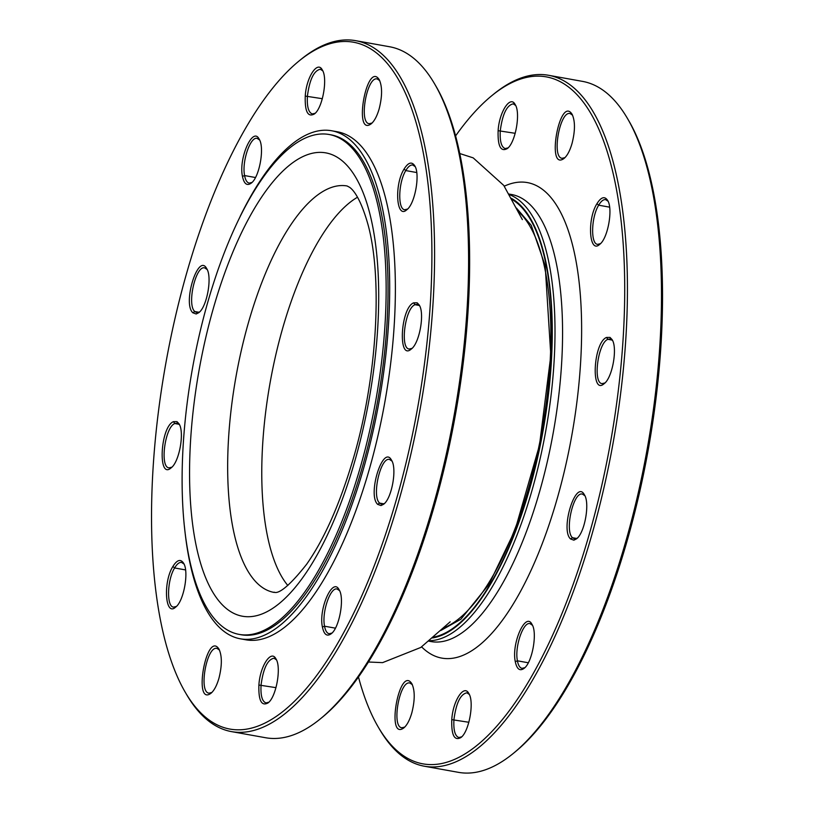 <?xml version="1.0" encoding="UTF-8"?>
<svg xmlns="http://www.w3.org/2000/svg" width="813" height="813" viewBox="0 0 813 813"><rect width="100%" height="100%" fill="white"/><g stroke="black" fill="none" stroke-linecap="round" stroke-linejoin="round"><path stroke-width="1.22" d="M600.441 243.666L597.646 244.347C590.462 244.124 591.173 217.081 598.683 205.191C601.071 201.167 603.398 199.317 605.675 199.642L608.053 201.248M577.26 538.145L574.466 538.826L572.504 537.708C564.324 530.97 573.511 490.991 582.504 494.121L584.882 495.727M508.044 147.875L505.239 148.566C501.367 147.204 499.71 141.228 500.29 130.639C502.495 114.094 506.814 105.162 513.247 103.851L515.635 105.456M564.964 157.631L562.169 158.301C551.336 157.742 559.913 110.273 570.208 113.596L572.586 115.212M524.832 667.676L522.027 668.357C519.812 667.869 518.267 665.359 517.424 660.817C514.466 647.097 523.216 621.345 530.056 623.652L532.444 625.268M461.682 736.832L458.888 737.523C455.016 736.161 453.359 730.186 453.939 719.596C456.144 703.052 460.463 694.119 466.896 692.808L469.284 694.414M404.732 727.086L401.927 727.767C391.104 727.198 399.681 679.729 409.976 683.062L412.354 684.678M604.953 382.943L602.159 383.624C592.667 383.441 597.88 342.913 607.89 339.316L610.167 338.919L612.555 340.525M548.44 75.263L582.484 81.371A351.013 128.627 100.2 0 1 627.331 118.241A351.013 128.627 100.2 0 1 647.087 449.579A351.013 128.627 100.2 0 1 513.359 753.377A351.013 128.627 100.2 0 1 458.491 772.35L424.447 766.242A351.013 128.627 -79.8 0 0 624.862 352.273A351.013 128.627 -79.8 0 0 548.44 75.263A351.013 128.627 -79.8 0 0 493.572 94.237L491.641 95.812A348.94 127.865 100.2 0 1 622.148 352.344A348.94 127.865 100.2 0 1 520.584 694.485A348.94 127.865 100.2 0 1 378.34 727.218A348.94 127.865 100.2 0 1 358.482 677.056M378.34 727.218L379.6 729.373A351.013 128.627 -79.8 0 0 424.447 766.242M513.359 753.377L515.29 751.791A348.94 127.865 -79.8 0 0 648.225 449.782A348.94 127.865 -79.8 0 0 628.591 120.395L627.331 118.241M570.563 538.978L573.876 540.178L576.478 538.867C584.72 533.135 590.116 502.983 584.384 494.771C575.909 478.501 559.964 529.649 570.563 538.978L572.504 537.708L576.702 538.46M515.279 661.63C516.865 669.18 519.792 671.426 524.05 668.388C532.271 662.656 537.678 632.555 531.946 624.303C525.605 611.396 511.316 643.439 515.279 661.63L517.424 660.817L528.277 662.768M451.774 719.647C451.306 735.104 454.335 741.08 460.88 737.564C469.111 731.852 474.538 701.69 468.786 693.448C463.969 683.865 452.861 700.918 451.774 719.647L468.857 722.269M411.835 712.808C414.996 700.186 415.006 690.501 411.866 683.733C399.427 664.16 385.504 741.781 403.929 727.828C407.089 725.084 409.722 720.084 411.835 712.808M606.498 337.446C593.327 342.68 590.604 395.961 604.14 383.675C612.392 377.923 617.789 347.862 612.067 339.58L610.035 337.415L606.498 337.446L607.89 339.316L612.179 340.078M572.067 143.342C575.228 130.73 575.238 121.035 572.098 114.277C559.659 94.704 545.747 172.315 564.161 158.362C567.322 155.629 569.954 150.618 572.067 143.342M596.945 203.697C586.945 219.439 589.252 254.245 599.648 244.388C607.9 238.656 613.297 208.494 607.555 200.293C604.608 195.963 601.071 197.092 596.945 203.697L598.683 205.191L609.598 207.152M498.125 130.69C497.658 146.147 500.686 152.122 507.231 148.616C515.462 142.905 520.889 112.733 515.137 104.491C510.32 94.908 499.212 111.97 498.125 130.69L515.208 133.312M455.575 135.944A348.94 127.865 100.2 0 1 491.641 95.812M179.49 424.742L177.102 423.126L174.825 423.522C164.826 427.13 159.602 467.658 169.104 467.841L171.868 467.17M184.002 564.029L181.614 562.413C179.338 562.088 177.01 563.937 174.622 567.962C167.112 579.852 166.401 606.894 173.586 607.118L176.391 606.437M415.179 166.645L412.801 165.029C410.524 164.714 408.187 166.563 405.799 170.578C398.299 182.468 397.587 209.51 404.772 209.734L407.577 209.053M207.183 269.55L204.795 267.934C195.801 264.804 186.614 304.784 194.805 311.521L196.756 312.639L199.561 311.958M392.008 461.123L389.63 459.508C380.636 456.378 371.439 496.357 379.63 503.095L381.592 504.212L384.386 503.532M259.591 139.978L257.233 138.403C250.394 136.096 241.644 161.848 244.601 175.567C245.445 180.11 246.979 182.62 249.205 183.108L252.01 182.427M322.761 70.853L320.373 69.237C313.94 70.548 309.621 79.481 307.416 96.025C306.836 106.625 308.493 112.601 312.365 113.952L315.159 113.261M379.712 80.609L377.334 78.993C367.039 75.66 358.462 123.129 369.285 123.698L372.09 123.017M339.539 590.624L337.182 589.039C330.342 586.742 321.592 612.484 324.55 626.213C325.393 630.746 326.928 633.256 329.153 633.744L331.958 633.063M276.41 659.81L274.022 658.195C267.589 659.506 263.27 668.438 261.064 684.983C260.485 695.572 262.132 701.548 266.014 702.91L268.808 702.219M219.48 650.065L217.101 648.449C206.807 645.126 198.23 692.585 209.053 693.154L211.858 692.473M419.681 305.912L417.282 304.306L415.016 304.702C405.006 308.3 399.793 348.828 409.285 349.021L412.049 348.34M240.424 638.825L246.095 639.841A258.097 94.572 -79.8 0 0 384.773 402.506A258.097 94.572 -79.8 0 0 337.263 131.767L331.592 130.751A258.097 94.572 100.2 0 1 379.092 401.49A258.097 94.572 100.2 0 1 240.424 638.825A258.097 94.572 100.2 0 1 184.47 526.814M298.767 61.209L300.698 59.623A351.013 128.627 100.2 0 1 355.566 40.65A351.013 128.627 100.2 0 1 420.169 408.858A351.013 128.627 100.2 0 1 231.573 731.629A351.013 128.627 100.2 0 1 186.726 694.759L185.466 692.605A348.94 127.865 -79.8 0 0 417.536 408.39A348.94 127.865 -79.8 0 0 298.767 61.209A348.94 127.865 -79.8 0 0 154.084 453.878A348.94 127.865 -79.8 0 0 185.466 692.605M231.573 731.629L265.607 737.737A351.013 128.627 -79.8 0 0 320.485 718.763A351.013 128.627 -79.8 0 0 466.022 323.777A351.013 128.627 -79.8 0 0 434.457 83.627A351.013 128.627 -79.8 0 0 389.61 46.758L355.566 40.65M172.895 566.468C177.01 559.862 180.547 558.734 183.504 563.063C189.236 571.285 183.84 601.386 175.598 607.148C165.202 617.057 162.885 582.21 172.895 566.468L174.622 567.962L185.537 569.923M173.443 421.652L176.98 421.632L178.992 423.766C184.744 432.038 179.327 462.17 171.065 467.902C157.539 480.137 160.283 426.886 173.443 421.652L174.825 423.522L179.114 424.295M192.854 312.792C182.254 303.432 198.22 252.304 206.685 268.595C212.406 276.847 207.01 306.968 198.748 312.7L196.177 313.991L192.854 312.792L194.805 311.521L199.002 312.273M242.457 176.38C238.483 158.2 252.792 126.127 259.113 139.074C264.865 147.295 259.438 177.427 251.207 183.149C246.959 186.177 244.042 183.921 242.457 176.38L244.601 175.567L255.455 177.519M258.9 685.034C259.987 666.304 271.105 649.221 275.922 658.855C281.644 667.107 276.247 697.198 268.026 702.93C261.471 706.487 258.432 700.521 258.9 685.034L275.973 687.656M377.689 504.365C367.08 495.015 383.055 443.878 391.51 460.168C397.242 468.42 391.836 498.542 383.584 504.273L381.002 505.564L377.689 504.365L379.63 503.095L383.827 503.847M322.405 627.016C318.432 608.846 332.741 576.773 339.062 589.71C344.814 597.931 339.387 628.063 331.155 633.784C326.907 636.813 323.991 634.557 322.405 627.016L324.55 626.213L335.403 628.154M413.624 302.832L417.16 302.802L419.173 304.946C424.925 313.218 419.508 343.35 411.246 349.072C397.72 361.307 400.463 308.056 413.624 302.832L415.016 304.702L419.305 305.464M379.193 108.729C377.09 115.985 374.458 120.985 371.307 123.728C352.872 137.763 366.754 60.152 379.204 79.633C382.364 86.391 382.354 96.097 379.193 108.729M404.071 169.084C408.187 162.488 411.734 161.35 414.681 165.689C420.412 173.901 415.016 204.002 406.785 209.764C396.378 219.673 394.071 184.825 404.071 169.084L405.799 170.578L416.723 172.539M218.961 678.194C216.847 685.45 214.226 690.45 211.075 693.194C192.64 707.229 206.522 629.618 218.971 649.089C222.122 655.857 222.122 665.562 218.961 678.194M305.251 96.076C306.338 77.347 317.456 60.264 322.273 69.898C327.995 78.16 322.598 108.241 314.377 113.972C307.822 117.529 304.784 111.564 305.251 96.076L322.334 98.698M434.457 83.627L435.717 85.782A348.94 127.865 100.2 0 1 467.099 324.519A348.94 127.865 100.2 0 1 322.415 717.188L320.485 718.763M183.972 433.99A253.961 93.058 100.2 0 1 328.97 134.47A253.961 93.058 100.2 0 1 375.718 400.88A253.961 93.058 100.2 0 1 239.256 634.414A253.961 93.058 100.2 0 1 183.972 433.99M328.97 134.47L330.861 134.816A253.961 93.058 100.2 0 1 377.608 401.216A253.961 93.058 100.2 0 1 241.146 634.76L239.256 634.414M240.191 216.309A258.097 94.572 100.2 0 1 331.592 130.751M433.461 637.118A224.358 82.215 -79.8 0 0 542.779 430.86A224.358 82.215 -79.8 0 0 511.997 199.459M511.397 198.352A225.059 82.469 100.2 0 1 543.033 430.91A225.059 82.469 100.2 0 1 432.506 637.951M509.019 194.053L511.438 194.48A227.122 83.231 100.2 0 1 553.236 432.74A227.122 83.231 100.2 0 1 431.205 641.589L428.786 641.152M429.305 640.715A227.122 83.231 -79.8 0 0 545.675 431.378A227.122 83.231 -79.8 0 0 509.355 194.642M421.591 646.863A241.573 88.526 -79.8 0 0 571.691 436.053A241.573 88.526 -79.8 0 0 504.253 186.197M191.299 430.362A235.384 86.249 100.2 0 1 346.033 164.378A235.384 86.249 100.2 0 1 315.017 558.592A235.384 86.249 100.2 0 1 191.299 430.362M229.175 429.477A206.472 75.66 -79.8 0 0 274.123 592.423C273.564 590.472 277.426 601.376 306.664 564.212C324.133 539.334 339.438 504.924 352.578 461.001C377.283 379.143 382.953 277.538 367.781 223.799C359.234 193.84 351.053 188.372 349.56 187.275L347.06 185.964A206.472 75.66 -79.8 0 0 229.175 429.477M287.832 585.502A206.472 75.66 100.2 0 1 263.28 435.595A206.472 75.66 100.2 0 1 357.517 197.224M518.166 211.441A216.797 79.44 100.2 0 1 549.283 374.397A216.797 79.44 100.2 0 1 443.41 628.032M516.458 208.077L531.245 225.343L545.167 265.638L550.828 355.444L539.476 445.28L515.046 530.147L489.03 584.262L460.88 619.232L440.646 630.593M459.741 153.525L473.186 157.864L503.735 185.394L522.353 219.612M368.492 662.016L382.577 662.636L420.788 647.453L450.178 621.823"/></g></svg>
